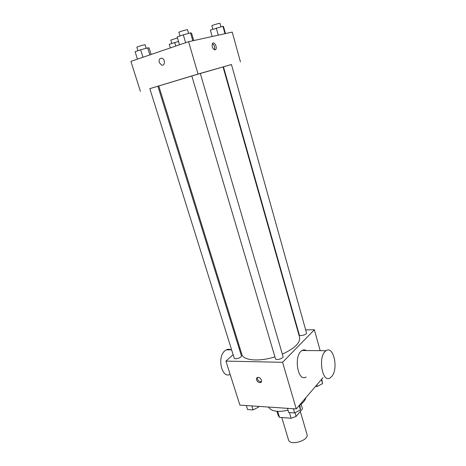 <?xml version="1.0" encoding="UTF-8"?>
<svg xmlns="http://www.w3.org/2000/svg" width="466" height="466" viewBox="0 0 466 466"><rect width="100%" height="100%" fill="white"/><g stroke="black" fill="none" stroke-linecap="round" stroke-linejoin="round"><path stroke-width="0.7" d="M281.796 417.536L288.506 439.857C289.881 446.253 309.331 440.492 306.995 434.376L300.302 411.437M302.475 408.857L301.129 404.138L302.475 408.857L296.114 416.418L291.128 418.264L279.472 417.355L278.272 415.655L276.955 411.297M277.66 411.356L279.472 417.355M289.444 412.585L291.128 418.264M295.036 412.754L296.114 416.418M268.457 407.045C271.229 411.344 277.759 412.416 288.046 410.255M299.859 405.076C303.314 402.636 305.323 400.172 305.882 397.684M323.025 377.617L296.265 408.938L239.885 405.1L225.934 361.103L233.117 354.643M305.661 329.87L314.381 329.771L282.588 362.303L296.265 408.938M282.588 362.303L225.934 361.103M256.545 379.907C256.224 378.631 256.568 377.804 257.564 377.425C260.255 376.499 263.302 381.881 260.488 382.574C258.735 382.767 257.418 381.881 256.545 379.907M191.835 76.005L158.784 85.977L241.848 354.387C243.246 360.492 258.997 361.942 274.923 356.874M282.361 354.137C294.693 348.382 300.43 342.76 299.58 337.285L223.057 66.941L200.316 73.5M297.506 329.969L297.908 329.963M239.32 349.051L240.002 348.434M299.283 334.833C299.609 336.679 307.181 334.611 306.494 332.864L231.445 64.494L223.476 66.854L299.283 334.833M275.458 358.698C275.86 360.766 283.823 358.436 283.043 356.478L200.304 73.465L191.823 75.975L275.458 358.698M234.188 358.069C234.579 359.956 242.151 357.527 241.4 355.756L157.892 86.227L149.802 88.622L234.188 358.069M314.381 329.771L320.154 350.671M306.145 377.017C297.599 382.673 293.335 355.022 302.096 350.508C303.535 349.669 304.962 349.681 306.378 350.548M230.891 349.879C229.371 349.081 227.827 349.063 226.255 349.838L224.892 350.776C216.795 357.084 221.729 378.957 230.146 374.379M331.705 376.528L330.184 377.868C321.936 383.681 317.655 355.348 326.118 350.723C333.621 345.259 338.677 369.002 331.705 376.528M261.496 381.642L261.362 381.683C259.609 381.881 258.298 380.99 257.424 379.021L257.43 377.472M231.462 64.535L198.056 74.042L149.819 88.668M157.922 86.326L158.813 86.07M223.086 67.052L223.499 66.929M240.439 61.838L232.225 32.09L188.579 41.707L198.056 74.042M188.579 41.707L130.899 61.372L140.417 91.388M159.244 62.508C158.772 59.52 159.692 58.104 162.005 58.262C165.5 59.194 164.999 66.318 161.545 65.094L159.244 62.508C158.772 59.52 159.692 58.104 162.005 58.262C165.5 59.194 165.005 66.318 161.551 65.094L159.244 62.508M215.1 49.85C212.484 48.878 211.628 46.74 212.531 43.449C214.261 41.148 217.599 47.456 215.717 49.448L215.1 49.85M212.409 43.618C214.465 45.214 215.106 47.264 214.319 49.775M178.507 41.404L169.251 44.311L170.335 47.928M174.668 42.441L175.752 46.082M171.797 43.431L170.801 40.099L177.482 37.944M225.474 33.575L223.523 26.574L222.923 26.277L210.335 30.115L212.152 36.511M222.923 26.277L224.991 33.68M216.282 28.059L218.286 35.16M212.84 29.247L211.849 25.758C211.547 25.473 220.045 22.921 219.935 23.329L220.913 26.818M151.13 54.475L149.12 47.957L147.699 47.893L140.639 49.792L135.105 51.732L137.435 59.147M147.699 47.893L149.866 54.906M140.639 49.792L142.969 57.26M137.936 50.736L136.835 47.223C136.521 46.932 145.165 44.404 145.06 44.818L146.143 48.307M193.71 40.577L191.543 33.133L190.536 32.888L183.307 34.822L177.191 36.965L179.515 44.8M190.536 32.888L192.831 40.769M183.307 34.822L185.631 42.715M179.993 35.981L178.903 32.282C178.565 31.962 187.629 29.271 187.518 29.725L188.596 33.406M321.756 379.097L322.571 383.635L317.177 386.471L315.517 386.401M321.418 379.493L322.571 383.635M316.746 384.963L317.177 386.471M258.764 406.387L258.729 406.993L253.032 409.952L247.592 409.556L246.328 405.537M258.537 406.369L258.729 406.993M251.768 405.909L253.032 409.952M299.784 404.82L300.442 409.853L294.652 412.958L288.722 412.532L287.475 408.338M299.178 405.525L300.442 409.853M293.411 408.74L294.652 412.958M231.625 349.884L226.255 349.838M302.096 350.508L326.118 350.723M261.362 381.683L260.488 382.574M214.511 49.839L215.717 49.448"/></g></svg>
